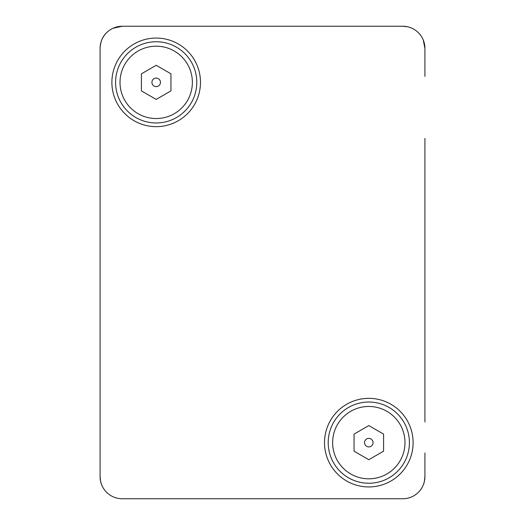 <?xml version="1.0" encoding="UTF-8"?>
<svg xmlns="http://www.w3.org/2000/svg" width="525" height="525" viewBox="0 0 525 525"><rect width="100%" height="100%" fill="white"/><g stroke="black" fill="none" stroke-linecap="round" stroke-linejoin="round"><path stroke-width="0.79" d="M423.655 483.984L424.39 481.425M424.417 481.307L424.922 476.602L424.922 452.977L424.922 476.602A22.148 22.148 0 0 1 402.773 498.75C412.545 497.326 412.545 497.326 402.773 498.75L278.742 498.75M100.078 452.977L100.078 476.602L100.583 481.307M100.61 481.425L101.345 483.984M386.531 26.25L402.773 26.25L407.525 26.768M423.262 39.985L424.922 48.398L424.922 64.641M246.258 498.75L122.227 498.75C112.455 497.326 112.455 497.326 122.227 498.75L138.469 498.75L122.227 498.75A22.148 22.148 0 0 1 100.078 476.602L100.078 48.398C100.4 41.777 102.559 36.553 106.568 32.74A22.148 22.148 0 0 1 122.227 26.25L213.997 26.25M100.078 64.641L100.078 76.453M113.032 28.252L122.227 26.25L402.773 26.25A22.148 22.148 0 0 1 424.922 48.398L424.922 76.453M342.234 26.25L402.773 26.25M192.892 26.25L182.766 26.25M162.094 498.75L208.11 498.75M386.531 498.75L122.227 498.75M100.078 138.469L100.078 421.969M424.922 421.969L424.922 138.469M156.188 38.062A44.297 44.297 0 0 1 200.484 82.359A44.297 44.297 0 0 1 156.188 126.656A44.297 44.297 0 0 1 111.891 82.359A44.297 44.297 0 0 1 156.188 38.062M368.812 398.344A44.297 44.297 0 0 1 413.109 442.641A44.297 44.297 0 0 1 368.812 486.938A44.297 44.297 0 0 1 324.516 442.641A44.297 44.297 0 0 1 368.812 398.344M100.078 476.602L100.078 48.398A22.148 22.148 0 0 1 106.568 32.74M368.812 402.032A40.602 40.602 0 0 0 328.204 442.641A40.602 40.602 0 0 0 368.812 483.243A40.602 40.602 0 0 0 409.415 442.641A40.602 40.602 0 0 0 368.812 402.032M364.547 442.641A4.266 4.266 0 0 0 368.812 446.906A4.266 4.266 0 0 0 373.078 442.641A4.266 4.266 0 0 0 368.812 438.375A4.266 4.266 0 0 0 364.547 442.641M156.188 41.757A40.602 40.602 0 0 0 115.585 82.359A40.602 40.602 0 0 0 156.188 122.968A40.602 40.602 0 0 0 196.796 82.359A40.602 40.602 0 0 0 156.188 41.757M151.922 82.359A4.266 4.266 0 0 0 156.188 86.625A4.266 4.266 0 0 0 160.453 82.359A4.266 4.266 0 0 0 156.188 78.094A4.266 4.266 0 0 0 151.922 82.359M170.953 90.891L156.188 99.415L141.422 90.891L141.422 73.828L156.188 65.303L170.953 73.828L170.953 90.891M383.578 451.172L368.812 459.697L354.047 451.172L354.047 434.109L368.812 425.585L383.578 434.109L383.578 451.172M368.812 406.462A36.172 36.172 0 0 0 332.633 442.641A36.172 36.172 0 0 0 368.812 478.813A36.172 36.172 0 0 0 404.985 442.641A36.172 36.172 0 0 0 368.812 406.462M156.188 46.187A36.172 36.172 0 0 0 120.015 82.359A36.172 36.172 0 0 0 156.188 118.538A36.172 36.172 0 0 0 192.367 82.359A36.172 36.172 0 0 0 156.188 46.187"/></g></svg>
